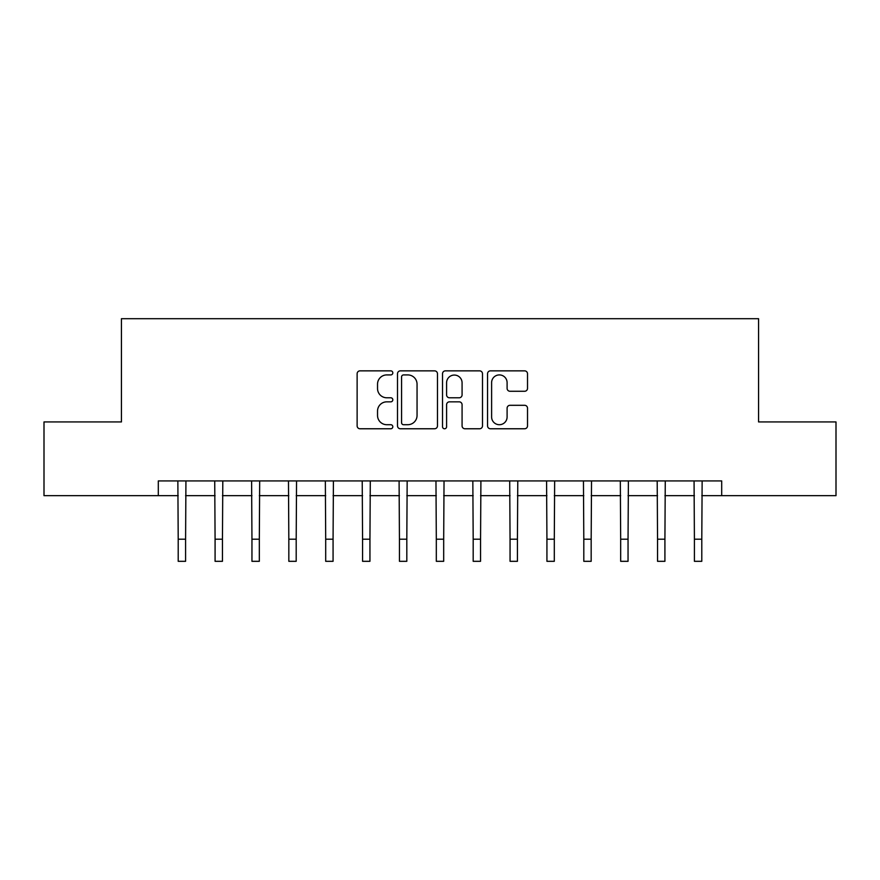 <?xml version="1.0" encoding="UTF-8"?>
<svg xmlns="http://www.w3.org/2000/svg" width="880" height="880" viewBox="0 0 880 880"><rect width="100%" height="100%" fill="white"/><g stroke="black" fill="none" stroke-linecap="round" stroke-linejoin="round"><path stroke-width="1.32" d="M392.81 372.878A2.024 2.024 0 0 0 390.775 370.854L360.019 370.854A2.893 2.893 0 0 0 357.126 373.747L357.126 425.865A2.893 2.893 0 0 0 360.019 428.769L390.775 428.769A2.024 2.024 0 0 0 392.81 426.734A2.024 2.024 0 0 0 390.775 424.71L386.793 424.71A9.262 9.262 0 0 1 377.531 415.448L377.531 411.103A9.262 9.262 0 0 1 386.793 401.841L390.775 401.841A2.024 2.024 0 0 0 392.81 399.806A2.024 2.024 0 0 0 390.775 397.782L386.793 397.782A9.262 9.262 0 0 1 377.531 388.52L377.531 384.175A9.262 9.262 0 0 1 386.793 374.913L390.775 374.913A2.024 2.024 0 0 0 392.81 372.878M524.612 391.27A2.893 2.893 0 0 0 527.516 388.377L527.516 373.747A2.893 2.893 0 0 0 524.612 370.854L490.446 370.854A2.893 2.893 0 0 0 487.553 373.747L487.553 425.865A2.893 2.893 0 0 0 490.446 428.769L524.612 428.769A2.893 2.893 0 0 0 527.516 425.865L527.516 408.21A2.893 2.893 0 0 0 524.612 405.306L509.993 405.306A2.893 2.893 0 0 0 507.1 408.21L507.1 416.966A7.744 7.744 0 0 1 499.356 424.71A7.744 7.744 0 0 1 491.612 416.966L491.612 382.657A7.744 7.744 0 0 1 499.356 374.913A7.744 7.744 0 0 1 507.1 382.657L507.1 388.377A2.893 2.893 0 0 0 509.993 391.27L524.612 391.27M158.301 495.671L44 495.671L44 421.938L121.429 421.938L121.429 318.692L758.571 318.692L758.571 421.938L836 421.938L836 495.671L721.699 495.671L721.699 480.931L158.301 480.931L158.301 495.671L178.211 495.671M437.47 373.747A2.893 2.893 0 0 0 434.566 370.854L400.411 370.854A2.893 2.893 0 0 0 397.507 373.747L397.507 425.865A2.893 2.893 0 0 0 400.411 428.769L434.566 428.769A2.893 2.893 0 0 0 437.47 425.865L437.47 373.747M445.434 370.854L479.589 370.854A2.893 2.893 0 0 1 482.493 373.747L482.493 425.865A2.893 2.893 0 0 1 479.589 428.769L464.97 428.769A2.893 2.893 0 0 1 462.077 425.865L462.077 404.734A2.893 2.893 0 0 0 459.184 401.841L449.482 401.841A2.893 2.893 0 0 0 446.589 404.734L446.589 426.734A2.024 2.024 0 0 1 444.565 428.769A2.024 2.024 0 0 1 442.53 426.734L442.53 373.747A2.893 2.893 0 0 1 445.434 370.854M185.592 495.671L215.083 495.671M222.453 495.671L251.955 495.671M259.325 495.671L288.827 495.671M296.197 495.671L325.699 495.671M333.069 495.671L362.571 495.671M369.941 495.671L399.443 495.671M406.813 495.671L436.315 495.671M443.685 495.671L473.187 495.671M480.557 495.671L510.059 495.671M517.429 495.671L546.931 495.671M554.301 495.671L583.803 495.671M591.173 495.671L620.675 495.671M628.045 495.671L657.547 495.671M664.917 495.671L694.408 495.671M701.789 495.671L721.699 495.671M403.59 374.913A2.024 2.024 0 0 0 401.566 376.937L401.566 422.686A2.024 2.024 0 0 0 403.59 424.71L407.792 424.71A9.262 9.262 0 0 0 417.054 415.448L417.054 384.175A9.262 9.262 0 0 0 407.792 374.913L403.59 374.913M462.077 382.8A7.744 7.744 0 0 0 454.333 375.056A7.744 7.744 0 0 0 446.589 382.8L446.589 394.889A2.893 2.893 0 0 0 449.482 397.782L459.184 397.782A2.893 2.893 0 0 0 462.077 394.889L462.077 382.8M177.859 480.931L178.211 539.187L185.592 539.187L185.933 480.931M178.211 539.187L178.211 561.308L185.592 561.308L185.592 539.187M214.731 480.931L215.083 539.187L222.453 539.187L222.805 480.931M215.083 539.187L215.083 561.308L222.453 561.308L222.453 539.187M251.603 480.931L251.955 539.187L259.325 539.187L259.677 480.931M251.955 539.187L251.955 561.308L259.325 561.308L259.325 539.187M288.475 480.931L288.827 539.187L296.197 539.187L296.549 480.931M288.827 539.187L288.827 561.308L296.197 561.308L296.197 539.187M325.347 480.931L325.699 539.187L333.069 539.187L333.421 480.931M325.699 539.187L325.699 561.308L333.069 561.308L333.069 539.187M362.219 480.931L362.571 539.187L369.941 539.187L370.293 480.931M362.571 539.187L362.571 561.308L369.941 561.308L369.941 539.187M399.091 480.931L399.443 539.187L406.813 539.187L407.165 480.931M399.443 539.187L399.443 561.308L406.813 561.308L406.813 539.187M435.963 480.931L436.315 539.187L443.685 539.187L444.037 480.931M436.315 539.187L436.315 561.308L443.685 561.308L443.685 539.187M472.835 480.931L473.187 539.187L480.557 539.187L480.909 480.931M473.187 539.187L473.187 561.308L480.557 561.308L480.557 539.187M509.707 480.931L510.059 539.187L517.429 539.187L517.781 480.931M510.059 539.187L510.059 561.308L517.429 561.308L517.429 539.187M546.579 480.931L546.931 539.187L554.301 539.187L554.653 480.931M546.931 539.187L546.931 561.308L554.301 561.308L554.301 539.187M583.451 480.931L583.803 539.187L591.173 539.187L591.525 480.931M583.803 539.187L583.803 561.308L591.173 561.308L591.173 539.187M620.323 480.931L620.675 539.187L628.045 539.187L628.397 480.931M620.675 539.187L620.675 561.308L628.045 561.308L628.045 539.187M657.195 480.931L657.547 539.187L664.917 539.187L665.269 480.931M657.547 539.187L657.547 561.308L664.917 561.308L664.917 539.187M694.067 480.931L694.408 539.187L701.789 539.187L702.141 480.931M694.408 539.187L694.408 561.308L701.789 561.308L701.789 539.187"/></g></svg>
